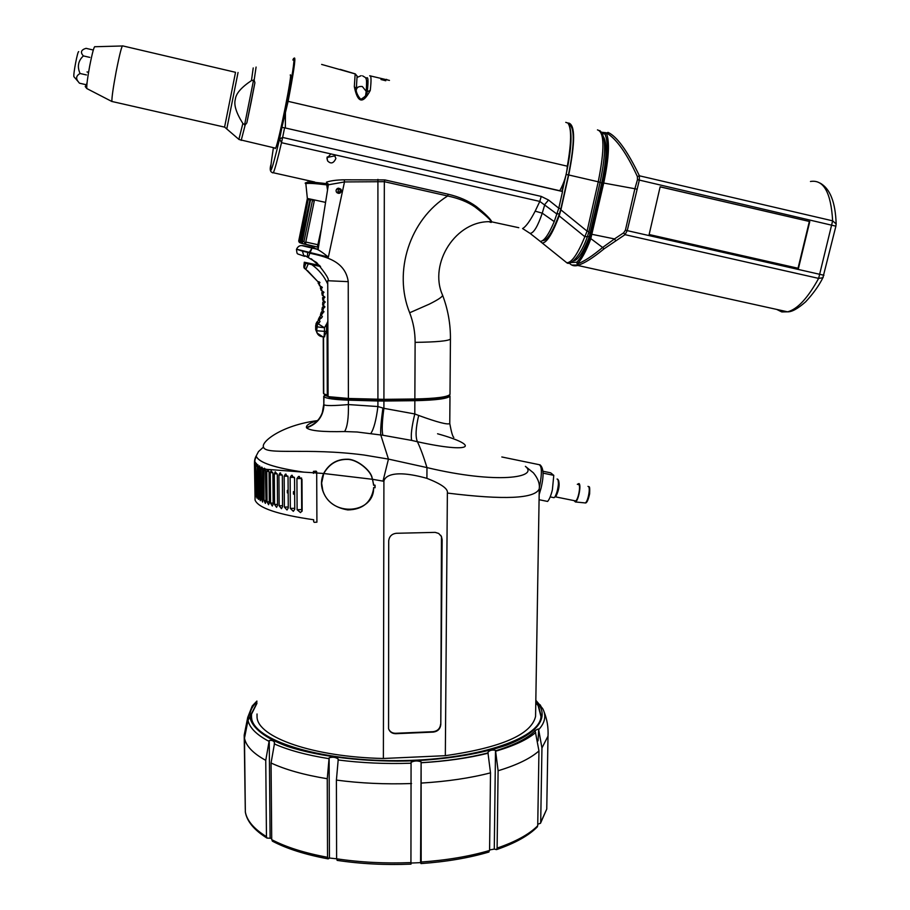 <?xml version="1.0" encoding="UTF-8"?>
<svg xmlns="http://www.w3.org/2000/svg" width="910" height="910" viewBox="0 0 910 910"><rect width="100%" height="100%" fill="white"/><g stroke="black" fill="none" stroke-linecap="round" stroke-linejoin="round"><path stroke-width="1.36" d="M320.445 266.402L307.955 263.07L319.683 265.538M303.951 256.131L302.393 251.126L309.025 252.707L309.832 253.207L308.285 257.541L305.043 255.733L303.986 256.165L304.748 256.358M308.285 257.541L316.623 262.558L308.092 257.473M491.207 222.427L491.73 221.642C490.103 218.514 484.962 213.475 476.317 206.547C468.593 200.928 459.209 196.822 448.152 194.217L384.793 179.907L344.276 179.816C336.78 179.896 330.842 180.68 326.451 182.159L328.362 184.798L318.113 249.454L312.084 248.066L309.832 253.207C325.302 256.631 345.277 260.84 348.234 281.656L348.393 398.466L328.089 396.623L327.725 280.724C329.864 280.178 326.167 274.115 316.623 262.558M348.655 398.478L348.655 399.524L329.443 397.807L329.443 396.885M348.655 399.524L383.781 400.4L414.687 400.047C435.23 399.604 446.605 398.114 448.801 395.588L448.801 395.588M348.393 398.466L383.918 399.342L414.858 398.989C436.026 398.534 447.731 397.01 449.995 394.428L450.006 394.053M311.3 258.815L318.386 265.174M319.581 265.436L304.304 262.228L305.805 263.274L304.702 266.869L303.826 266.232L303.997 267.733L304.304 262.239L303.826 266.232M327.725 284.091C324.188 276.174 318.864 269.69 311.755 264.628L320.536 266.516M311.755 264.628L305.805 263.274M324.665 394.496L324.95 395.395L329.443 397.022M323.255 336.791L323.459 393.052L323.744 393.825L328.089 395.315M327.304 395.327L327.065 324.051L327.85 322.925M327.85 322.822L326.531 324.051L326.565 331.342L324.483 331.354L324.028 336.882M318.307 319.558L320.036 321.48L318.909 323.152L317.499 321.617L316.646 322.379M317.499 321.617L318.568 319.899L320.036 321.48M320.9 315.144L319.535 317.033L320.525 318.068L321.23 318.261L322.402 316.623L321.469 315.713L322.288 313.199L324.005 311.766L322.902 310.81L323.357 308.342L324.927 306.897L323.653 305.919L323.801 303.485L325.223 302.029L322.766 300.084M322.481 310.412L320.479 314.655M323.391 305.68L321.89 309.832L322.333 307.375M322.64 304.986L322.766 302.552L322.64 304.986L323.653 305.919M323.687 300.96L322.766 302.507L323.801 303.485M323.368 296.216L322.777 300.152L322.595 297.707M323.789 301.051L323.63 298.616L324.904 297.149L322.288 295.261M322.436 291.405L321.799 292.849L322.299 295.329M321.196 290.495L320.354 287.981L322.208 291.314L321.366 288.8L322.333 287.389L319.387 285.615M320.832 286.559L320.354 287.981M317.806 281.577L305.874 269.428L317.806 281.577L319.933 282.498L319.137 283.852L318.136 283.078L318.466 281.702M307.466 270.589L317.783 281.565M304.008 267.767L304.907 268.791L304.702 266.869M303.997 267.733L305.874 269.428L308.251 263.877M319.137 283.852L320.138 285.865L319.126 283.852M323.312 296.182L322.834 293.714L323.96 292.269L322.208 291.314M316.987 321.856L318.909 323.152M315.679 329.545L315.668 325.7L316.623 326.804L324.472 327.736L317.601 323.494L317.954 322.925M324.21 336.882L326.565 331.342M320.468 314.701L321.469 315.713M320.502 314.598L321.275 312.21L322.288 313.199M321.89 309.832L322.902 310.81M322.345 307.387L323.357 308.342M323.63 298.616L322.606 297.729M322.834 293.714L321.822 292.872L322.276 295.295M321.366 288.8L320.365 287.992M384.793 179.907L384.327 181.681L344.492 181.932L328.362 184.798M307.637 252.639L307.364 257.143M489.102 221.767L490.934 222.415M383.918 399.342L384.327 181.681L447.663 195.98C458.708 198.312 467.808 201.975 474.974 206.957C485.349 215.01 490.752 219.936 491.184 221.71L490.99 222.427M448.152 194.217L447.663 195.98C409.705 219.572 392.995 271.635 409.671 312.767L429.236 304.167C438.734 299.424 443.159 296.364 442.487 294.976C428.496 263.525 455.876 219.89 491.184 221.733L518.78 227.705M338.338 188.165L340.067 189.303L340.511 190.77L338.224 193.352M335.904 158.42L334.118 154.643L330.876 153.915L326.963 158.34L327.6 160.899C330.876 164.244 333.64 163.413 335.904 158.42M327.009 157.919L327.611 160.911M535.171 211.154C530.098 220.937 525.9 226.738 522.579 228.546L530.075 233.381C533.681 233.176 537.742 226.442 542.246 213.167L554.236 221.596L558.797 208.197L548.525 200.018L544.828 204.443L542.246 213.167L535.171 211.154L539.801 201.417L557.091 214.18M537.4 239.148L540.256 241.389C544.009 241.286 548.673 234.689 554.236 221.596M330.876 153.915L281.497 142.688L279.586 138.968L282.635 137.444L284.591 127.809L562.539 191.51L558.797 208.197L560.89 208.674L568.443 174.982C574.722 143.666 574.813 126.752 568.739 124.215M542.462 240.684L544.521 240.274C548.866 237.794 553.803 229.058 559.354 214.077L560.89 208.674M562.278 191.441L564.484 181.602C571.332 152.414 572.799 133.395 568.909 124.556M560.901 209.857L568.716 174.97L598.245 181.795L587.087 231.14L560.901 209.857L559.172 215.886C552.472 233.756 546.83 242.799 542.235 243.015L539.391 240.718M568.067 123.248L568.727 123.055C575.234 125.011 575.234 142.313 568.716 174.97M559.172 215.886L584.834 236.702L587.087 231.14L588.907 231.584L587.53 236.27M542.235 243.015L566.793 262.762C571.685 262.785 577.702 254.095 584.834 236.702L587.416 236.543C581.069 255.255 570.513 266.107 566.793 262.762L563.756 260.328M573.459 260.92L574.858 260.533C579.169 258.338 583.958 250.443 589.248 236.862L601.737 182.887C606.629 159.603 607.3 144.383 603.751 137.217M615.82 240.923L614.5 238.92L602.613 247.486L604.058 248.839L625.011 234.666L627.24 230.617L639.298 180.237L639.4 175.801C627.377 150.832 616.889 136.363 607.948 132.371L605.025 134.202C608.562 142.278 607.766 158.499 602.613 182.887L589.896 237.908C585.278 250.057 580.899 258.156 576.747 262.205L570.581 262.569M604.058 248.839C593.104 257.803 584.618 263.206 578.612 265.037L576.747 262.205L577.179 263.957L578.612 265.037L571.787 265.037M649.137 234.53L660.148 186.789L809.775 221.551L798.468 268.348L649.137 234.53M602.363 133.281L605.025 134.202L606.185 132.735C616.297 138.582 626.694 153.198 637.387 176.585L637.478 179.657L634.884 188.745L603.717 183.035L590.726 238.977C585.972 251.478 581.456 259.805 577.179 263.957C583.708 261.705 592.183 256.222 602.613 247.486L589.896 237.908M660.125 186.857L809.775 221.551M809.331 221.528L798.036 268.245M285.023 127.912L559.786 190.736C564.268 182.569 566.782 174.39 567.328 166.189C571.503 142.551 571.685 128.173 567.874 123.043L565.758 122.349M561.8 191.339L564.484 181.602M284.591 127.809L281.895 127.366L288.106 101.351L567.328 166.189M292.849 60.014L293.6 58.411C294.92 59.025 292.349 75.689 285.888 108.415M275.173 148.626L275.594 148.182C278.585 143.234 293.248 69.956 290.21 75.086M285.376 127.844L285.421 110.69M294.453 57.978C295.784 57.933 293.668 72.391 288.106 101.351M385.783 80.751L380.971 79.523L385.783 80.751M321.639 64.428L355.344 73.949M357.084 76.224L356.31 88.714L354.32 86.677C357.596 103.092 362.919 104.343 370.268 90.431L367.276 91.671L366.992 93.059C366.741 94.902 364.99 96.801 361.748 98.746C360.963 101.442 355.071 92.012 356.31 88.714L356.254 89.078M370.415 75.928L389.446 80.398M357.061 75.974L355.162 73.903L354.32 86.677M256.085 67.056L254.152 80.16L254.902 82.764L251.069 102.534L246.86 122.827L245.154 125.034L241.195 140.413M254.152 80.16L251.456 80.592C241.23 87.428 235.861 93.673 235.337 99.338C233.688 104.821 236.19 112.863 242.856 123.464L245.154 125.034M224.577 127.127L235.531 72.311L122.873 45.932C122.042 44.647 119.79 53.292 116.105 71.89C113.181 87.61 111.771 97.472 111.873 101.465L112.396 101.59M92.365 49.811L86.018 48.332C81.013 49.868 80.137 52.393 83.39 55.908L89.794 57.387M83.39 55.908C78.135 60.811 77.031 66.68 80.069 73.494L86.473 74.961M80.069 73.494C76.292 75.632 75.644 78.317 78.135 81.547L79.443 83.185L85.779 84.641M78.738 51.711C77.839 49.822 73.073 74.461 73.903 76.69L74.097 76.906M318.125 249.329L317.977 247.213M312.585 246.018L312.266 247.554L317.556 249.215M314.212 246.382L313.802 248.35M316.191 248.987C318.261 249.533 322.322 252.229 328.385 257.064L344.492 181.932L344.276 179.816M336.029 190.747L336.484 192.192C338.964 194.046 340.624 193.58 341.455 190.804L341 189.325C338.486 187.551 336.825 188.017 336.029 190.747M309.025 252.707L312.084 248.066C299.743 245.188 299.049 244.813 309.991 246.974L312.289 247.452M337.747 192.954L340.272 191.237L339.976 189.519L338.668 188.563L337.747 192.954L336.347 191.964M337.087 192.829L337.951 192.988M338.065 188.506L337.155 188.62M336.336 189.53L338.668 188.563M328.362 183.991L307.443 182.011M311.436 182.045C305.885 182.387 304.031 182.944 305.851 183.706L305.851 183.706C307.682 183.024 314.644 183.411 326.758 184.867L327.498 189.974M298.855 240.286L307.364 198.482L298.685 241.139L299.504 242.572L299.299 240.433L300.425 242.845L300.072 240.638L301.096 240.9L302.518 243.3L302.427 241.23L303.963 241.594L305.669 243.891L305.783 242.026L318.773 244.926M305.851 183.706L307.352 198.482L308.353 198.664L299.299 240.433M310.64 199.165L302.427 241.23M313.757 199.813L314.268 200.928L305.783 242.026M300.072 240.638L308.353 198.664L313.347 199.722L312.437 200.541L303.963 241.594M310.139 199.062L301.096 240.9M320.98 230.389L317.363 247.065L312.039 245.893M374.943 485.337L374.943 487.623L373.623 487.589C374.465 513.649 331.172 518.017 322.788 490.365L321.617 483.096L323.767 473.518L372.565 479.308L373.623 485.292L374.875 485.201M323.767 473.518C329.238 463.918 337.155 459.22 347.518 459.402C357.368 459.425 370.256 470.504 371.872 477.363L372.565 479.308M558.16 479.843L558.603 480.548C559.775 484.95 558.933 490.137 556.078 496.109L553.906 497.69M542.929 471.243L550.652 472.825L553.78 475.35L552.381 489.83C550.971 495.563 549.378 499.431 547.604 501.433L539.073 499.715M542.997 473.132L553.78 475.35M577.315 484.336L578.999 483.551C581.479 484.871 578.339 501.069 575.427 501.967L574.005 500.637M574.847 500.773L575.518 500.909C578.077 500.409 580.967 485.838 578.749 484.632L578.203 484.518M268.985 471.391L266.778 471.425L267.051 501.831L269.314 501.785M314.212 522.329L316.908 522.181L314.212 522.329M254.971 458.754L254.584 460.778L256.279 456.285C258.758 462.587 274.627 467.865 303.906 472.153L313.45 472.756L313.45 473.371L313.45 472.756L316.703 472.984L316.908 522.181L316.703 472.984L323.619 473.507C321.139 479.138 320.809 484.768 322.652 490.376C326.224 501.148 334.607 507.666 347.791 509.93C362.874 509.623 371.519 502.218 373.748 487.714L374.954 487.555M303.906 472.153L267.483 469.401L266.778 471.425M267.051 501.831L268.587 504.697L269.314 502.707L269.053 472.233L268.131 469.549M254.504 461.529L255.073 500.102C258.326 508.019 277.857 514.571 313.666 519.758C277.857 514.571 258.326 508.019 255.073 500.102L254.47 463.099L255.153 464.76L255.835 496.78L255.733 465.442L256.938 498.1L257.394 466.659L257.678 496.587L258.417 499.408L258.474 467.194L259.1 467.456L259.384 497.895L260.305 500.727L260.431 467.933L261.261 468.184L261.5 499.203L262.615 502.047L262.74 468.559L263.945 468.832L264.048 500.511L265.367 503.378L265.993 501.399L265.379 469.105L267.404 469.435M313.677 521.749L313.666 519.758L313.677 521.749M290.336 508.406L293.316 511.306L294.749 509.281L294.556 478.205L291.518 475.327L290.131 477.409L290.336 508.406L294.749 508.315M272.818 472.586L270.281 472.631L271.1 470.584L272.898 473.427L273.159 504.026L272.306 506.017L270.543 503.15L273.148 503.093M270.281 472.631L270.543 503.15M277.209 473.769L274.308 473.826L275.252 471.778L277.311 474.622L277.55 505.346L276.583 507.348L274.558 504.47L277.55 504.402M274.308 473.826L274.558 504.47M282.339 475.816L279.984 472.961L278.915 475.02L279.154 505.778L281.463 508.667L282.566 506.654L282.339 475.816M288.049 477.011L285.387 474.144L284.159 476.214L284.386 507.097L287.003 509.987L288.265 507.973L288.049 477.011M301.983 479.377L298.514 476.51L296.922 478.592L297.115 509.714L300.516 512.614L302.154 510.578L301.983 479.377M316.691 471.721L316.703 472.984L316.145 471.141L313.438 471.346L316.691 471.721M313.45 472.756L313.438 471.346L313.45 472.756M254.504 463.326L255.38 457.491L256.279 456.285C258.997 462.689 274.865 467.979 303.917 472.153M255.733 465.442L255.494 462.314L255.153 464.76M256.916 466.364L256.483 463.486L256.085 465.761M258.474 467.194L257.837 464.669L257.394 466.659L258.451 466.637M260.431 467.933L259.6 465.84L259.1 467.456M262.74 468.559L261.773 467.023L261.261 468.184M265.379 469.105L264.389 468.206L263.945 468.832M294.658 494.335L293.464 494.107L293.452 491.627L294.647 491.605M294.647 491.855L293.452 491.627M277.413 487.931L277.436 490.376M282.43 489.25L282.453 491.707M288.14 490.558L287.332 490.388L287.344 492.856L288.163 493.027M288.14 490.365L287.332 490.388M297.115 509.714L301.688 509.611L301.517 478.512L296.922 478.592M301.54 477.943L301.517 478.512M301.688 509.611L302.006 511.397M411.183 863.044L420.568 862.646L421 863.579L421.171 862.032L421.114 761.886C417.565 760.521 414.209 760.669 411.07 762.341L410.933 864.136M489.591 849.929L494.278 849.087L496.53 849.61L497.11 848.097L498.1 770.747L495.506 750.34L494.278 849.087M537.742 824.244L540.506 823.277L540.699 822.435L541.95 747.963L538.674 729.661L538.06 740.865M270.111 837.973L269.246 740.501L265.754 760.351L266.459 836.677L267.005 838.076L271.703 838.337M328.612 858.733L329.443 858.028L336.609 858.801L336.404 780.086L338.258 759.111C335.858 757.2 332.81 756.756 329.124 757.803L327.259 778.732L327.532 857.288L328.612 858.733M421.114 761.886L420.568 862.646M337.394 860.416L336.609 858.801C360.451 862.361 385.317 863.624 411.195 862.578M329.443 858.028L329.124 757.803M272.875 841.409L271.715 839.657L271.055 763.001L274.57 743.06C274.046 740.933 272.272 740.08 269.246 740.501M245.347 812.118L244.483 738.135L248.02 720.356L249.488 717.489L248.157 716.739L247.725 717.421L244.198 735.098L245.279 809.274M248.202 720.026L248.157 716.739M541.12 706.706L540.21 704.863L540.199 705.853M538.674 729.661C545.147 722.563 546.478 715.51 542.633 708.537L539.835 705.159M535.831 700.29L539.846 704.988M538.254 728.944L535.114 730.525L538.959 750.921L537.719 825.757L536.786 827.429M495.506 750.34C492.014 749.635 489.478 750.318 487.908 752.377L490.513 772.852L489.58 850.475L488.431 852.181M256.916 703.02L251.149 714.248L251.137 717.376C252.218 739.853 317.419 761.147 396.123 760.783C474.827 760.658 539.732 739.113 541.37 716.784L538.47 705.659L535.797 702.292M251.126 717.205L251.422 715.169M541.143 714.327L541.427 716.352M535.114 730.707C527.686 738.34 514.48 745.051 495.495 750.807M487.908 752.911C468.457 757.928 446.207 761.181 421.171 762.694M375.068 487.749L375.079 485.212L373.601 484.928M373.748 485.166L371.997 477.318C370.507 470.277 356.709 458.754 347.017 459.22C336.768 459.152 328.965 463.907 323.619 473.507M257.029 713.986L257.041 717.125C257.746 737.316 313.131 757.018 383.383 758.485L445.331 755.687C501.353 747.622 531.429 734.529 535.569 716.409L535.615 713.212M372.713 479.331L383.906 481.288L383.383 758.485M317.272 420.636C280.951 425.414 260.874 442.135 263.502 447.049C265.31 455.489 306.249 447.447 363.898 455L388.456 459.095L426.972 467.592C497.679 484.427 539.198 477.386 525.4 466.364L533.396 472.836C537.969 478.41 539.926 483.745 539.255 488.863L539.323 487.441M445.331 755.687L447.367 493.061C504.299 500.113 534.932 498.714 539.255 488.863L535.569 716.409M447.367 493.061C448.334 488.954 441.521 484.04 426.915 478.341L426.972 467.592C423.719 456.957 420.545 448.334 417.428 441.737L411.661 440.406C410.637 435.753 411.684 426.938 414.789 413.959L383.906 408.34C382.109 421.592 381.756 430.566 382.837 435.242L411.661 440.406M383.906 481.288C384.441 477.033 392.039 468.627 426.915 478.341M440.793 724.508L442.146 539.71L441.464 536.582L438.688 533.453L435.207 532.373L396.396 533.283C391.744 533.851 389.184 536.434 388.707 541.029L388.57 728.773C389.787 732.004 392.187 733.653 395.782 733.699L433.274 732.095C437.801 731.458 440.315 728.933 440.793 724.508L441.464 536.582M382.837 435.242L357.152 432.011L344.617 431.545C322.709 432.045 310.037 430.828 306.602 427.871L306.442 427.552C305.999 425.266 309.73 422.923 317.67 420.522M377.912 400.991L348.393 400.161L348.405 404.563L377.912 406.542L377.912 400.991L383.918 401.037L383.906 408.34L377.912 406.542C376.183 420.158 373.794 429.156 370.768 433.547M306.602 427.871C317.545 423.958 323.346 416.257 324.005 404.791C325.803 405.905 333.936 405.826 348.405 404.563C348.655 417.963 347.392 426.949 344.617 431.545M348.393 400.161C334.061 399.638 325.916 398.466 323.983 396.658L323.823 404.484L323.721 396.203M437.573 433.774C481.652 446.002 471.892 453.806 417.428 441.737C415.301 436.857 415.711 428.098 418.68 415.449L414.789 413.959L414.846 400.684C436.015 400.229 447.72 398.694 449.984 396.077L449.46 395.065M449.767 423.264L449.767 423.537C447.663 424.936 437.3 422.251 418.68 415.449M324.733 394.53L323.983 396.658M383.918 401.037L414.846 400.684M346.266 399.445L378.378 400.696L414.55 400.389C431.238 400.082 441.941 398.955 446.662 396.988M535.785 702.668L538.14 705.671L541.018 716.761C539.391 739.045 474.633 760.533 396.146 760.658C317.647 761.022 252.593 739.784 251.501 717.353L251.501 714.236L256.927 703.396M251.433 716.511L252.013 721.027M540.517 720.14L541.131 715.658M440.713 535.308L441.282 536.32M440.611 724.11C440.133 728.535 437.619 731.06 433.092 731.685L395.634 733.289C392.29 733.278 389.946 731.811 388.615 728.887M323.744 393.825L323.539 336.802M323.323 336.802L323.528 393.484M327.065 323.073L327.85 321.366M319.535 317.033L318.284 319.592M318.136 283.078L320.4 286.445M305.783 269.44L304.884 268.416M319.274 320.65L320.525 318.068M322.732 336.78L317.101 333.049L316.646 330.762L324.483 331.354L324.472 327.736L326.576 324.062M315.668 325.7L316.623 322.424L317.601 323.494L316.646 330.762L315.679 329.636L317.658 334.05M321.23 318.261L319.854 316.828M322.788 313.358L321.446 312.05M323.653 308.456L322.402 307.273M324.95 395.395L324.95 394.622M414.687 400.047L414.698 398.989M383.781 399.342L383.781 400.4M378.162 400.354L378.162 399.297M414.858 398.989L415.119 342.365C436.402 342.08 448.164 340.988 450.439 339.089L449.995 394.428M450.439 338.816L450.439 339.089C450.575 324.005 447.959 309.4 442.601 295.25M409.671 312.767C413.333 322.311 415.142 332.173 415.119 342.365M377.923 399.285L377.912 179.372M303.235 245.939C300.357 244.961 298.127 246.041 296.535 249.192L328.385 257.064M348.234 281.656L327.725 280.724M474.974 206.957L476.317 206.547M334.118 154.643L539.801 201.417L541.211 196.412L282.635 137.444L281.497 142.688C277.607 159.375 274.888 169.396 273.341 172.763L272.443 172.809M327.281 156.873L328.555 157.168M548.525 200.018L541.211 196.412M557.295 213.611L559.354 214.077M568.443 174.982L566.191 174.458M599.997 182.341L598.245 181.795C604.752 149.251 604.479 131.95 597.461 129.88M587.473 236.463L589.248 236.862M588.645 232.698L590.362 233.096M601.737 182.887L600.02 182.489M601.703 132.257L606.185 132.735C609.859 141.061 609.04 157.828 603.717 183.035L602.613 182.887M637.387 176.585L639.4 175.801L832.639 220.834C830.989 192.454 823.607 179.338 810.469 181.477M776.696 309.411L781.77 311.925L787.594 311.823C797.433 309.263 807.784 298.127 818.636 278.392L625.011 234.666L623.612 232.858L614.5 238.92L590.999 234.132M823.277 277.049L822.89 277.755L818.636 278.392L832.639 220.834L836.154 223.951M636.738 189.132L634.884 188.745L625.397 230.219L823.937 275.264M637.478 179.657L835.892 226.18L822.89 277.755C818.943 285.683 813.187 293.714 805.612 301.836C797.786 308.706 791.78 312.028 787.594 311.823L577.782 265.458C574.153 266.38 571.298 265.527 569.228 262.91M835.88 226.226L836.154 223.78C835.414 202.122 830.057 188.563 820.081 183.092M625.397 230.219L623.612 232.858M273.341 148.216C268.313 180.282 270.395 177.2 279.586 138.968L281.952 127.32M369.676 75.826C371.246 75.052 371.439 79.921 370.268 90.431M366.195 91.33L362.362 86.541C358.847 86.109 356.811 87.28 356.254 90.056M366.502 94.287L366.889 91.262L366.025 92.797M366.889 91.262C367.549 84.459 367.412 80.933 366.491 80.683M365.945 78.658C368.14 75.541 368.584 79.875 367.276 91.671L366.969 93.127M254.902 82.764L246.86 122.827M244.562 124.977L253.594 79.955M238.886 139.367L242.856 123.464M238.045 72.504L226.874 128.481M251.456 80.592L253.219 67.931M122.258 45.978L95.084 46.728C94.231 45.705 92.422 52.188 89.658 66.18C87.485 78.032 86.541 85.494 86.803 88.554L87.224 88.77M296.524 249.26L302.393 251.126M328.294 185.208L326.758 184.867L326.895 183.661L311.061 181.954M318.432 247.292L300.96 243.141M318.42 247.327L317.328 247.088M326.929 183.706L328.362 184.025M325.439 202.361L313.711 199.79M314.268 200.939L312.437 200.541M308.501 199.722L307.728 199.552M310.89 200.223L309.548 199.927M553.303 497.577L553.951 497.668C556.727 497.065 560.025 480.503 557.637 479.172L557.057 479.047M557.762 479.263L557.841 479.331C559.161 484.291 558.217 490.126 554.998 496.849L556.078 496.109M586.12 502.115C589.293 497.998 590.294 493.22 589.111 487.783M584.55 502.889L585.232 502.934C587.883 502.138 590.681 487.703 588.417 486.509L587.985 486.372M255.733 464.293L255.153 464.305M255.448 493.982L256.017 493.971M256.37 495.279L257.189 495.267M256.904 465.465L256.085 465.488M257.678 496.587L258.758 496.564M259.384 497.895L260.738 497.861M259.1 467.854L260.419 467.831M261.5 499.203L263.138 499.169M261.215 469.048L262.808 469.014M264.048 500.511L265.982 500.477M265.652 470.208L263.763 470.231M294.419 477.329L290.131 477.409M279.154 505.778L282.555 505.71M282.225 474.963L278.915 475.02M284.386 507.097L288.254 507.018M287.924 476.146L284.159 476.214M271.715 839.657C286.047 847.176 304.645 853.045 327.532 857.288M245.302 811.709C246.781 820.524 253.833 828.839 266.459 836.677M540.699 822.435L546.751 809.07L546.819 804.997M497.11 848.097C515.765 841.705 529.301 834.254 537.719 825.757M421.171 862.032C446.73 860.223 469.526 856.378 489.58 850.475M488.204 753.196C468.536 758.098 446.196 761.283 421.171 762.762M535.66 732.516C527.368 739.625 514.07 745.836 495.802 751.159M535.808 701.121L539.721 705.819C547.547 719.116 536.49 733.733 506.825 745.085C482.22 753.366 451.781 758.599 415.506 760.76C367.685 762.557 319.433 756.995 287.332 746.359C264.844 738.01 252.104 727.852 249.966 717.421L249.943 717.216C249.522 711.904 251.843 706.774 256.904 701.837M268.86 741.286C256.483 734.711 249.533 727.738 248.02 720.356M328.92 758.656C306.499 755.084 288.254 750.147 274.183 743.845M411.127 763.217C385.783 764.059 361.429 762.967 338.054 759.964M411.559 783.533C385.476 784.431 360.428 783.294 336.404 780.086M327.259 778.732C304.213 774.945 285.478 769.701 271.055 763.001M265.754 760.351C253.048 753.366 245.95 745.961 244.483 738.135M247.725 717.421L252.218 706.001L256.904 701.064M548.116 732.891L548.013 736.099L541.95 747.963M538.959 750.921C530.496 758.462 516.88 765.071 498.1 770.747M490.513 772.852C470.322 778.073 447.356 781.474 421.603 783.055M255.38 457.491L258.497 451.576L263.502 447.049M382.996 481.117L388.456 459.095L380.767 434.969C380.369 430.225 381.097 421.25 382.917 408.033M323.789 396.362L323.823 404.484C323.164 415.95 317.374 423.639 306.442 427.552M539.346 487.84C542.303 472.87 542.041 465.101 538.538 464.544L505.88 457.81M316.054 323.55L315.668 329.568L317.101 333.049C318.398 335.71 320.741 336.962 324.153 336.802L324.711 336.802M321.617 315.827L322.402 316.623M323.198 310.981L324.005 311.766M324.085 306.124L324.927 306.897M325.223 302.029L324.358 301.267M324.017 296.398L324.904 297.149M323.039 291.53L323.96 292.269M321.389 286.65L322.333 287.389M318.978 281.77L319.933 282.498M270.85 164.858C269.496 169.851 270.327 172.49 273.341 172.763L314.758 182.034M530.075 233.381L540.256 241.389M327.088 157.475L335.187 155.769M543.372 240.012L544.521 240.274M599.724 130.574C606.14 135.715 606.242 152.96 600.065 182.319L588.907 231.595M574.108 260.374L574.858 260.533M357.084 76.121L355.321 73.903M340.181 69.376L355.207 73.869M356.31 89.521L356.64 85.824M361.145 75.689L357.141 77.395M362.567 75.849C366.264 78.408 367.094 75.883 366.264 90.727L365.581 95.8M387.159 79.83L386.579 79.341M111.873 101.465L224.679 127.15L239.057 139.526L275.594 148.182M87.098 82.4C85.847 88.361 83.743 84.641 86.803 88.554L111.884 101.499M73.903 76.69L78.135 81.547M87.041 71.958L88.088 72.197M303.986 256.165C295.977 252.946 297.399 255.312 296.467 249.499M340.067 189.303L341 189.325M313.893 199.87L313.154 199.711M317.363 247.065C305.692 244.654 299.629 243.015 299.197 242.162M322.322 489.262L322.788 490.365M550.186 496.905L553.951 497.668L554.998 496.849M588.929 486.873C589.646 486.156 589.885 488.488 589.623 493.891C588.144 500.352 586.677 503.366 585.232 502.934L575.427 501.967M575.518 500.909L555.282 496.814M286.058 474.133L285.387 474.144M280.587 472.95L279.984 472.961M292.292 475.316L291.518 475.327M299.401 476.487L298.514 476.51M337.098 860.371C360.747 863.92 385.385 865.171 411.013 864.136M272.34 841.124C286.718 848.712 305.271 854.615 327.998 858.847M245.336 812.084C246.974 821.434 254.197 830.102 266.994 838.076M544.009 711.677C547.115 719.378 548.457 727.522 548.013 736.099L546.751 809.07L540.506 823.266M496.541 849.61C515.197 843.183 528.835 835.573 537.446 826.769M488.954 852.022C468.991 857.937 446.344 861.781 421.023 863.579M251.171 716.727L251.149 714.248M322.265 413.003L323.755 404.336M449.984 396.077L449.767 423.537C451.371 432.204 452.725 436.834 453.828 437.403M541.006 717.888L541.018 716.761M505.562 457.741L501.82 456.968M539.164 494.63L541.086 487.987C544.066 475.486 543.657 467.729 539.869 464.726"/></g></svg>
